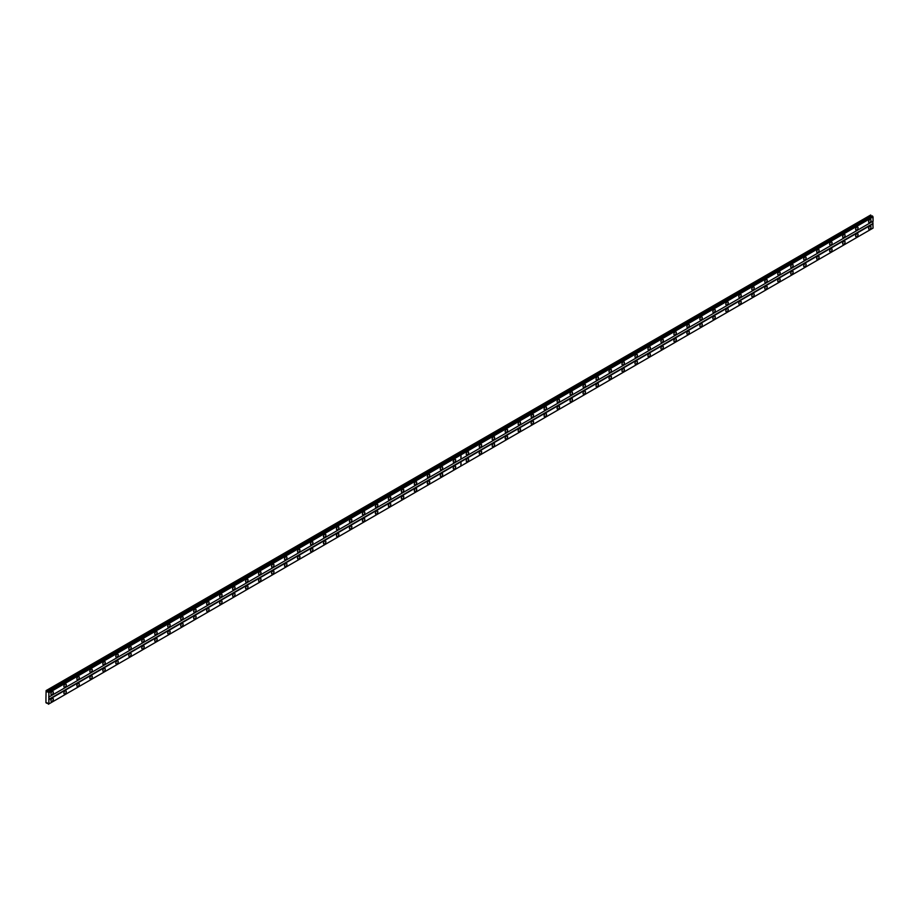 <?xml version="1.0" encoding="UTF-8"?>
<svg xmlns="http://www.w3.org/2000/svg" width="919" height="919" viewBox="0 0 919 919"><rect width="100%" height="100%" fill="white"/><g stroke="black" fill="none" stroke-linecap="round" stroke-linejoin="round"><path stroke-width="1.38" d="M454.468 462.223A1.723 0.988 120 0 0 455.594 460.706A1.723 0.988 120 0 0 455.33 459.328A1.723 0.988 120 0 0 454.468 459.42A1.723 0.988 120 0 0 453.343 460.936A1.723 0.988 120 0 0 453.607 462.314A1.723 0.988 120 0 0 454.468 462.223M441.488 469.724A1.723 0.988 120 0 0 442.613 468.208A1.723 0.988 120 0 0 442.349 466.829A1.723 0.988 120 0 0 441.488 466.909A1.723 0.988 120 0 0 440.362 468.426A1.723 0.988 120 0 0 440.626 469.804A1.723 0.988 120 0 0 441.488 469.724M428.507 477.214A1.723 0.988 120 0 0 429.632 475.697A1.723 0.988 120 0 0 429.368 474.319A1.723 0.988 120 0 0 428.507 474.399A1.723 0.988 120 0 0 427.392 475.916A1.723 0.988 120 0 0 427.657 477.294A1.723 0.988 120 0 0 428.507 477.214M415.537 484.704A1.723 0.988 120 0 0 416.652 483.187A1.723 0.988 120 0 0 416.399 481.809A1.723 0.988 120 0 0 415.537 481.901A1.723 0.988 120 0 0 414.412 483.417A1.723 0.988 120 0 0 414.676 484.795A1.723 0.988 120 0 0 415.537 484.704M402.556 492.205A1.723 0.988 120 0 0 403.682 490.689A1.723 0.988 120 0 0 403.418 489.31A1.723 0.988 120 0 0 402.556 489.39A1.723 0.988 120 0 0 401.431 490.907A1.723 0.988 120 0 0 401.695 492.285A1.723 0.988 120 0 0 402.556 492.205M389.576 499.695A1.723 0.988 120 0 0 390.701 498.178A1.723 0.988 120 0 0 390.437 496.8A1.723 0.988 120 0 0 389.576 496.88A1.723 0.988 120 0 0 388.45 498.397A1.723 0.988 120 0 0 388.714 499.775A1.723 0.988 120 0 0 389.576 499.695M376.595 507.185A1.723 0.988 120 0 0 377.72 505.668A1.723 0.988 120 0 0 377.456 504.29A1.723 0.988 120 0 0 376.595 504.382A1.723 0.988 120 0 0 375.469 505.898A1.723 0.988 120 0 0 375.733 507.277A1.723 0.988 120 0 0 376.595 507.185M363.614 514.686A1.723 0.988 120 0 0 364.74 513.17A1.723 0.988 120 0 0 364.475 511.791A1.723 0.988 120 0 0 363.614 511.872A1.723 0.988 120 0 0 362.488 513.388A1.723 0.988 120 0 0 362.752 514.766A1.723 0.988 120 0 0 363.614 514.686M350.633 522.176A1.723 0.988 120 0 0 351.759 520.659A1.723 0.988 120 0 0 351.495 519.281A1.723 0.988 120 0 0 350.633 519.361A1.723 0.988 120 0 0 349.507 520.878A1.723 0.988 120 0 0 349.771 522.256A1.723 0.988 120 0 0 350.633 522.176M337.652 529.666A1.723 0.988 120 0 0 338.778 528.149A1.723 0.988 120 0 0 338.514 526.771A1.723 0.988 120 0 0 337.652 526.863A1.723 0.988 120 0 0 336.538 528.379A1.723 0.988 120 0 0 336.802 529.758A1.723 0.988 120 0 0 337.652 529.666M324.683 537.167A1.723 0.988 120 0 0 325.797 535.651A1.723 0.988 120 0 0 325.544 534.272A1.723 0.988 120 0 0 324.683 534.353A1.723 0.988 120 0 0 323.557 535.869A1.723 0.988 120 0 0 323.821 537.247A1.723 0.988 120 0 0 324.683 537.167M311.702 544.657A1.723 0.988 120 0 0 312.828 543.14A1.723 0.988 120 0 0 312.563 541.762A1.723 0.988 120 0 0 311.702 541.842A1.723 0.988 120 0 0 310.576 543.359A1.723 0.988 120 0 0 310.84 544.737A1.723 0.988 120 0 0 311.702 544.657M298.721 552.147A1.723 0.988 120 0 0 299.847 550.63A1.723 0.988 120 0 0 299.583 549.252A1.723 0.988 120 0 0 298.721 549.344A1.723 0.988 120 0 0 297.595 550.86A1.723 0.988 120 0 0 297.859 552.239A1.723 0.988 120 0 0 298.721 552.147M285.74 559.648A1.723 0.988 120 0 0 286.866 558.132A1.723 0.988 120 0 0 286.602 556.753A1.723 0.988 120 0 0 285.74 556.834A1.723 0.988 120 0 0 284.614 558.35A1.723 0.988 120 0 0 284.879 559.728A1.723 0.988 120 0 0 285.74 559.648M272.759 567.138A1.723 0.988 120 0 0 273.885 565.622A1.723 0.988 120 0 0 273.621 564.243A1.723 0.988 120 0 0 272.759 564.323A1.723 0.988 120 0 0 271.633 565.84A1.723 0.988 120 0 0 271.898 567.218A1.723 0.988 120 0 0 272.759 567.138M259.778 574.628A1.723 0.988 120 0 0 260.904 573.111A1.723 0.988 120 0 0 260.64 571.733A1.723 0.988 120 0 0 259.778 571.825A1.723 0.988 120 0 0 258.653 573.341A1.723 0.988 120 0 0 258.917 574.72A1.723 0.988 120 0 0 259.778 574.628M246.809 582.118A1.723 0.988 120 0 0 247.923 580.601A1.723 0.988 120 0 0 247.659 579.223A1.723 0.988 120 0 0 246.809 579.315A1.723 0.988 120 0 0 245.683 580.831A1.723 0.988 120 0 0 245.947 582.209A1.723 0.988 120 0 0 246.809 582.118M233.828 589.619A1.723 0.988 120 0 0 234.954 588.103A1.723 0.988 120 0 0 234.69 586.724A1.723 0.988 120 0 0 233.828 586.804A1.723 0.988 120 0 0 232.702 588.321A1.723 0.988 120 0 0 232.966 589.699A1.723 0.988 120 0 0 233.828 589.619M220.847 597.109A1.723 0.988 120 0 0 221.973 595.592A1.723 0.988 120 0 0 221.709 594.214A1.723 0.988 120 0 0 220.847 594.306A1.723 0.988 120 0 0 219.721 595.822A1.723 0.988 120 0 0 219.986 597.201A1.723 0.988 120 0 0 220.847 597.109M207.866 604.599A1.723 0.988 120 0 0 208.992 603.082A1.723 0.988 120 0 0 208.728 601.704A1.723 0.988 120 0 0 207.866 601.796A1.723 0.988 120 0 0 206.741 603.312A1.723 0.988 120 0 0 207.005 604.691A1.723 0.988 120 0 0 207.866 604.599M194.885 612.1A1.723 0.988 120 0 0 196.011 610.584A1.723 0.988 120 0 0 195.747 609.205A1.723 0.988 120 0 0 194.885 609.286A1.723 0.988 120 0 0 193.76 610.802A1.723 0.988 120 0 0 194.024 612.18A1.723 0.988 120 0 0 194.885 612.1M181.905 619.59A1.723 0.988 120 0 0 183.03 618.073A1.723 0.988 120 0 0 182.766 616.695A1.723 0.988 120 0 0 181.905 616.775A1.723 0.988 120 0 0 180.779 618.292A1.723 0.988 120 0 0 181.043 619.67A1.723 0.988 120 0 0 181.905 619.59M168.924 627.08A1.723 0.988 120 0 0 170.049 625.563A1.723 0.988 120 0 0 169.785 624.185A1.723 0.988 120 0 0 168.924 624.277A1.723 0.988 120 0 0 167.809 625.793A1.723 0.988 120 0 0 168.062 627.172A1.723 0.988 120 0 0 168.924 627.08M155.954 634.581A1.723 0.988 120 0 0 157.069 633.065A1.723 0.988 120 0 0 156.804 631.686A1.723 0.988 120 0 0 155.954 631.767A1.723 0.988 120 0 0 154.829 633.283A1.723 0.988 120 0 0 155.093 634.661A1.723 0.988 120 0 0 155.954 634.581M142.973 642.071A1.723 0.988 120 0 0 144.099 640.554A1.723 0.988 120 0 0 143.835 639.176A1.723 0.988 120 0 0 142.973 639.256A1.723 0.988 120 0 0 141.848 640.773A1.723 0.988 120 0 0 142.112 642.151A1.723 0.988 120 0 0 142.973 642.071M129.993 649.561A1.723 0.988 120 0 0 131.118 648.044A1.723 0.988 120 0 0 130.854 646.666A1.723 0.988 120 0 0 129.993 646.758A1.723 0.988 120 0 0 128.867 648.274A1.723 0.988 120 0 0 129.131 649.653A1.723 0.988 120 0 0 129.993 649.561M117.012 657.062A1.723 0.988 120 0 0 118.137 655.546A1.723 0.988 120 0 0 117.873 654.167A1.723 0.988 120 0 0 117.012 654.248A1.723 0.988 120 0 0 115.886 655.764A1.723 0.988 120 0 0 116.15 657.142A1.723 0.988 120 0 0 117.012 657.062M104.031 664.552A1.723 0.988 120 0 0 105.157 663.036A1.723 0.988 120 0 0 104.892 661.657A1.723 0.988 120 0 0 104.031 661.737A1.723 0.988 120 0 0 102.905 663.254A1.723 0.988 120 0 0 103.169 664.632A1.723 0.988 120 0 0 104.031 664.552M91.05 672.042A1.723 0.988 120 0 0 92.176 670.525A1.723 0.988 120 0 0 91.911 669.147A1.723 0.988 120 0 0 91.05 669.239A1.723 0.988 120 0 0 89.924 670.755A1.723 0.988 120 0 0 90.188 672.134A1.723 0.988 120 0 0 91.05 672.042M78.069 679.543A1.723 0.988 120 0 0 79.195 678.027A1.723 0.988 120 0 0 78.931 676.648A1.723 0.988 120 0 0 78.069 676.729A1.723 0.988 120 0 0 76.955 678.245A1.723 0.988 120 0 0 77.207 679.623A1.723 0.988 120 0 0 78.069 679.543M65.1 687.033A1.723 0.988 120 0 0 66.214 685.517A1.723 0.988 120 0 0 65.95 684.138A1.723 0.988 120 0 0 65.1 684.218A1.723 0.988 120 0 0 63.974 685.735A1.723 0.988 120 0 0 64.238 687.113A1.723 0.988 120 0 0 65.1 687.033M52.119 694.523A1.723 0.988 120 0 0 53.245 693.006A1.723 0.988 120 0 0 52.98 691.628A1.723 0.988 120 0 0 52.119 691.72A1.723 0.988 120 0 0 50.993 693.236A1.723 0.988 120 0 0 51.257 694.615A1.723 0.988 120 0 0 52.119 694.523M454.468 468.977A1.723 0.988 120 0 0 455.594 467.461A1.723 0.988 120 0 0 455.33 466.071A1.723 0.988 120 0 0 454.468 466.163A1.723 0.988 120 0 0 453.343 467.679A1.723 0.988 120 0 0 453.607 469.058A1.723 0.988 120 0 0 454.468 468.977M441.488 476.467A1.723 0.988 120 0 0 442.613 474.951A1.723 0.988 120 0 0 442.349 473.572A1.723 0.988 120 0 0 441.488 473.653A1.723 0.988 120 0 0 440.362 475.169A1.723 0.988 120 0 0 440.626 476.547A1.723 0.988 120 0 0 441.488 476.467M428.507 483.957A1.723 0.988 120 0 0 429.632 482.441A1.723 0.988 120 0 0 429.368 481.062A1.723 0.988 120 0 0 428.507 481.154A1.723 0.988 120 0 0 427.392 482.67A1.723 0.988 120 0 0 427.657 484.049A1.723 0.988 120 0 0 428.507 483.957M415.537 491.447A1.723 0.988 120 0 0 416.652 489.93A1.723 0.988 120 0 0 416.399 488.552A1.723 0.988 120 0 0 415.537 488.644A1.723 0.988 120 0 0 414.412 490.16A1.723 0.988 120 0 0 414.676 491.539A1.723 0.988 120 0 0 415.537 491.447M402.556 498.948A1.723 0.988 120 0 0 403.682 497.432A1.723 0.988 120 0 0 403.418 496.053A1.723 0.988 120 0 0 402.556 496.134A1.723 0.988 120 0 0 401.431 497.65A1.723 0.988 120 0 0 401.695 499.028A1.723 0.988 120 0 0 402.556 498.948M389.576 506.438A1.723 0.988 120 0 0 390.701 504.922A1.723 0.988 120 0 0 390.437 503.543A1.723 0.988 120 0 0 389.576 503.623A1.723 0.988 120 0 0 388.45 505.14A1.723 0.988 120 0 0 388.714 506.53A1.723 0.988 120 0 0 389.576 506.438M376.595 513.928A1.723 0.988 120 0 0 377.72 512.411A1.723 0.988 120 0 0 377.456 511.033A1.723 0.988 120 0 0 376.595 511.125A1.723 0.988 120 0 0 375.469 512.641A1.723 0.988 120 0 0 375.733 514.02A1.723 0.988 120 0 0 376.595 513.928M363.614 521.429A1.723 0.988 120 0 0 364.74 519.913A1.723 0.988 120 0 0 364.475 518.534A1.723 0.988 120 0 0 363.614 518.615A1.723 0.988 120 0 0 362.488 520.131A1.723 0.988 120 0 0 362.752 521.51A1.723 0.988 120 0 0 363.614 521.429M350.633 528.919A1.723 0.988 120 0 0 351.759 527.403A1.723 0.988 120 0 0 351.495 526.024A1.723 0.988 120 0 0 350.633 526.105A1.723 0.988 120 0 0 349.507 527.621A1.723 0.988 120 0 0 349.771 528.999A1.723 0.988 120 0 0 350.633 528.919M337.652 536.409A1.723 0.988 120 0 0 338.778 534.892A1.723 0.988 120 0 0 338.514 533.514A1.723 0.988 120 0 0 337.652 533.606A1.723 0.988 120 0 0 336.538 535.122A1.723 0.988 120 0 0 336.802 536.501A1.723 0.988 120 0 0 337.652 536.409M324.683 543.91A1.723 0.988 120 0 0 325.797 542.394A1.723 0.988 120 0 0 325.544 541.015A1.723 0.988 120 0 0 324.683 541.096A1.723 0.988 120 0 0 323.557 542.612A1.723 0.988 120 0 0 323.821 543.991A1.723 0.988 120 0 0 324.683 543.91M311.702 551.4A1.723 0.988 120 0 0 312.828 549.884A1.723 0.988 120 0 0 312.563 548.505A1.723 0.988 120 0 0 311.702 548.586A1.723 0.988 120 0 0 310.576 550.102A1.723 0.988 120 0 0 310.84 551.48A1.723 0.988 120 0 0 311.702 551.4M298.721 558.89A1.723 0.988 120 0 0 299.847 557.373A1.723 0.988 120 0 0 299.583 555.995A1.723 0.988 120 0 0 298.721 556.087A1.723 0.988 120 0 0 297.595 557.603A1.723 0.988 120 0 0 297.859 558.982A1.723 0.988 120 0 0 298.721 558.89M285.74 566.391A1.723 0.988 120 0 0 286.866 564.875A1.723 0.988 120 0 0 286.602 563.496A1.723 0.988 120 0 0 285.74 563.577A1.723 0.988 120 0 0 284.614 565.093A1.723 0.988 120 0 0 284.879 566.472A1.723 0.988 120 0 0 285.74 566.391M272.759 573.881A1.723 0.988 120 0 0 273.885 572.365A1.723 0.988 120 0 0 273.621 570.986A1.723 0.988 120 0 0 272.759 571.067A1.723 0.988 120 0 0 271.633 572.583A1.723 0.988 120 0 0 271.898 573.961A1.723 0.988 120 0 0 272.759 573.881M259.778 581.371A1.723 0.988 120 0 0 260.904 579.855A1.723 0.988 120 0 0 260.64 578.476A1.723 0.988 120 0 0 259.778 578.568A1.723 0.988 120 0 0 258.653 580.084A1.723 0.988 120 0 0 258.917 581.463A1.723 0.988 120 0 0 259.778 581.371M246.809 588.872A1.723 0.988 120 0 0 247.923 587.356A1.723 0.988 120 0 0 247.659 585.977A1.723 0.988 120 0 0 246.809 586.058A1.723 0.988 120 0 0 245.683 587.574A1.723 0.988 120 0 0 245.947 588.953A1.723 0.988 120 0 0 246.809 588.872M233.828 596.362A1.723 0.988 120 0 0 234.954 594.846A1.723 0.988 120 0 0 234.69 593.467A1.723 0.988 120 0 0 233.828 593.548A1.723 0.988 120 0 0 232.702 595.064A1.723 0.988 120 0 0 232.966 596.442A1.723 0.988 120 0 0 233.828 596.362M220.847 603.852A1.723 0.988 120 0 0 221.973 602.336A1.723 0.988 120 0 0 221.709 600.957A1.723 0.988 120 0 0 220.847 601.049A1.723 0.988 120 0 0 219.721 602.565A1.723 0.988 120 0 0 219.986 603.944A1.723 0.988 120 0 0 220.847 603.852M207.866 611.353A1.723 0.988 120 0 0 208.992 609.837A1.723 0.988 120 0 0 208.728 608.447A1.723 0.988 120 0 0 207.866 608.539A1.723 0.988 120 0 0 206.741 610.055A1.723 0.988 120 0 0 207.005 611.434A1.723 0.988 120 0 0 207.866 611.353M194.885 618.843A1.723 0.988 120 0 0 196.011 617.327A1.723 0.988 120 0 0 195.747 615.948A1.723 0.988 120 0 0 194.885 616.029A1.723 0.988 120 0 0 193.76 617.545A1.723 0.988 120 0 0 194.024 618.924A1.723 0.988 120 0 0 194.885 618.843M181.905 626.333A1.723 0.988 120 0 0 183.03 624.817A1.723 0.988 120 0 0 182.766 623.438A1.723 0.988 120 0 0 181.905 623.53A1.723 0.988 120 0 0 180.779 625.046A1.723 0.988 120 0 0 181.043 626.425A1.723 0.988 120 0 0 181.905 626.333M168.924 633.823A1.723 0.988 120 0 0 170.049 632.306A1.723 0.988 120 0 0 169.785 630.928A1.723 0.988 120 0 0 168.924 631.02A1.723 0.988 120 0 0 167.809 632.536A1.723 0.988 120 0 0 168.062 633.915A1.723 0.988 120 0 0 168.924 633.823M155.954 641.324A1.723 0.988 120 0 0 157.069 639.808A1.723 0.988 120 0 0 156.804 638.429A1.723 0.988 120 0 0 155.954 638.51A1.723 0.988 120 0 0 154.829 640.026A1.723 0.988 120 0 0 155.093 641.405A1.723 0.988 120 0 0 155.954 641.324M142.973 648.814A1.723 0.988 120 0 0 144.099 647.298A1.723 0.988 120 0 0 143.835 645.919A1.723 0.988 120 0 0 142.973 646A1.723 0.988 120 0 0 141.848 647.516A1.723 0.988 120 0 0 142.112 648.906A1.723 0.988 120 0 0 142.973 648.814M129.993 656.304A1.723 0.988 120 0 0 131.118 654.787A1.723 0.988 120 0 0 130.854 653.409A1.723 0.988 120 0 0 129.993 653.501A1.723 0.988 120 0 0 128.867 655.017A1.723 0.988 120 0 0 129.131 656.396A1.723 0.988 120 0 0 129.993 656.304M117.012 663.805A1.723 0.988 120 0 0 118.137 662.289A1.723 0.988 120 0 0 117.873 660.91A1.723 0.988 120 0 0 117.012 660.991A1.723 0.988 120 0 0 115.886 662.507A1.723 0.988 120 0 0 116.15 663.886A1.723 0.988 120 0 0 117.012 663.805M104.031 671.295A1.723 0.988 120 0 0 105.157 669.779A1.723 0.988 120 0 0 104.892 668.4A1.723 0.988 120 0 0 104.031 668.481A1.723 0.988 120 0 0 102.905 669.997A1.723 0.988 120 0 0 103.169 671.375A1.723 0.988 120 0 0 104.031 671.295M91.05 678.785A1.723 0.988 120 0 0 92.176 677.269A1.723 0.988 120 0 0 91.911 675.89A1.723 0.988 120 0 0 91.05 675.982A1.723 0.988 120 0 0 89.924 677.498A1.723 0.988 120 0 0 90.188 678.877A1.723 0.988 120 0 0 91.05 678.785M78.069 686.286A1.723 0.988 120 0 0 79.195 684.77A1.723 0.988 120 0 0 78.931 683.391A1.723 0.988 120 0 0 78.069 683.472A1.723 0.988 120 0 0 76.955 684.988A1.723 0.988 120 0 0 77.207 686.367A1.723 0.988 120 0 0 78.069 686.286M65.1 693.776A1.723 0.988 120 0 0 66.214 692.26A1.723 0.988 120 0 0 65.95 690.881A1.723 0.988 120 0 0 65.1 690.962A1.723 0.988 120 0 0 63.974 692.478A1.723 0.988 120 0 0 64.238 693.856A1.723 0.988 120 0 0 65.1 693.776M52.119 701.266A1.723 0.988 120 0 0 53.245 699.75A1.723 0.988 120 0 0 52.98 698.371A1.723 0.988 120 0 0 52.119 698.463A1.723 0.988 120 0 0 50.993 699.979A1.723 0.988 120 0 0 51.257 701.358A1.723 0.988 120 0 0 52.119 701.266M856.83 229.934A1.723 0.988 120 0 0 857.955 228.417A1.723 0.988 120 0 0 857.691 227.039A1.723 0.988 120 0 0 856.83 227.119A1.723 0.988 120 0 0 855.704 228.636A1.723 0.988 120 0 0 855.968 230.014A1.723 0.988 120 0 0 856.83 229.934M843.849 237.424A1.723 0.988 120 0 0 844.975 235.907A1.723 0.988 120 0 0 844.71 234.529A1.723 0.988 120 0 0 843.849 234.609A1.723 0.988 120 0 0 842.723 236.126A1.723 0.988 120 0 0 842.987 237.504A1.723 0.988 120 0 0 843.849 237.424M830.868 244.913A1.723 0.988 120 0 0 831.994 243.397A1.723 0.988 120 0 0 831.729 242.019A1.723 0.988 120 0 0 830.868 242.111A1.723 0.988 120 0 0 829.742 243.627A1.723 0.988 120 0 0 830.006 245.005A1.723 0.988 120 0 0 830.868 244.913M817.887 252.415A1.723 0.988 120 0 0 819.013 250.898A1.723 0.988 120 0 0 818.749 249.52A1.723 0.988 120 0 0 817.887 249.6A1.723 0.988 120 0 0 816.761 251.117A1.723 0.988 120 0 0 817.025 252.495A1.723 0.988 120 0 0 817.887 252.415M804.906 259.905A1.723 0.988 120 0 0 806.032 258.388A1.723 0.988 120 0 0 805.768 257.01A1.723 0.988 120 0 0 804.906 257.09A1.723 0.988 120 0 0 803.78 258.607A1.723 0.988 120 0 0 804.045 259.985A1.723 0.988 120 0 0 804.906 259.905M791.925 267.395A1.723 0.988 120 0 0 793.051 265.878A1.723 0.988 120 0 0 792.787 264.5A1.723 0.988 120 0 0 791.925 264.592A1.723 0.988 120 0 0 790.811 266.108A1.723 0.988 120 0 0 791.075 267.486A1.723 0.988 120 0 0 791.925 267.395M778.956 274.896A1.723 0.988 120 0 0 780.07 273.38A1.723 0.988 120 0 0 779.806 272.001A1.723 0.988 120 0 0 778.956 272.081A1.723 0.988 120 0 0 777.83 273.598A1.723 0.988 120 0 0 778.094 274.976A1.723 0.988 120 0 0 778.956 274.896M765.975 282.386A1.723 0.988 120 0 0 767.101 280.869A1.723 0.988 120 0 0 766.837 279.491A1.723 0.988 120 0 0 765.975 279.571A1.723 0.988 120 0 0 764.849 281.088A1.723 0.988 120 0 0 765.113 282.466A1.723 0.988 120 0 0 765.975 282.386M752.994 289.876A1.723 0.988 120 0 0 754.12 288.359A1.723 0.988 120 0 0 753.856 286.981A1.723 0.988 120 0 0 752.994 287.073A1.723 0.988 120 0 0 751.868 288.589A1.723 0.988 120 0 0 752.133 289.967A1.723 0.988 120 0 0 752.994 289.876M740.013 297.365A1.723 0.988 120 0 0 741.139 295.849A1.723 0.988 120 0 0 740.875 294.471A1.723 0.988 120 0 0 740.013 294.562A1.723 0.988 120 0 0 738.887 296.079A1.723 0.988 120 0 0 739.152 297.457A1.723 0.988 120 0 0 740.013 297.365M727.032 304.867A1.723 0.988 120 0 0 728.158 303.35A1.723 0.988 120 0 0 727.894 301.972A1.723 0.988 120 0 0 727.032 302.052A1.723 0.988 120 0 0 725.907 303.569A1.723 0.988 120 0 0 726.171 304.947A1.723 0.988 120 0 0 727.032 304.867M714.052 312.357A1.723 0.988 120 0 0 715.177 310.84A1.723 0.988 120 0 0 714.913 309.462A1.723 0.988 120 0 0 714.052 309.554A1.723 0.988 120 0 0 712.926 311.07A1.723 0.988 120 0 0 713.19 312.449A1.723 0.988 120 0 0 714.052 312.357M701.071 319.846A1.723 0.988 120 0 0 702.196 318.33A1.723 0.988 120 0 0 701.932 316.952A1.723 0.988 120 0 0 701.071 317.044A1.723 0.988 120 0 0 699.956 318.56A1.723 0.988 120 0 0 700.221 319.938A1.723 0.988 120 0 0 701.071 319.846M688.101 327.348A1.723 0.988 120 0 0 689.216 325.831A1.723 0.988 120 0 0 688.951 324.453A1.723 0.988 120 0 0 688.101 324.533A1.723 0.988 120 0 0 686.975 326.05A1.723 0.988 120 0 0 687.24 327.428A1.723 0.988 120 0 0 688.101 327.348M675.12 334.838A1.723 0.988 120 0 0 676.246 333.321A1.723 0.988 120 0 0 675.982 331.943A1.723 0.988 120 0 0 675.12 332.023A1.723 0.988 120 0 0 673.995 333.54A1.723 0.988 120 0 0 674.259 334.918A1.723 0.988 120 0 0 675.12 334.838M662.139 342.327A1.723 0.988 120 0 0 663.265 340.811A1.723 0.988 120 0 0 663.001 339.433A1.723 0.988 120 0 0 662.139 339.525A1.723 0.988 120 0 0 661.014 341.041A1.723 0.988 120 0 0 661.278 342.419A1.723 0.988 120 0 0 662.139 342.327M649.159 349.829A1.723 0.988 120 0 0 650.284 348.312A1.723 0.988 120 0 0 650.02 346.934A1.723 0.988 120 0 0 649.159 347.014A1.723 0.988 120 0 0 648.033 348.531A1.723 0.988 120 0 0 648.297 349.909A1.723 0.988 120 0 0 649.159 349.829M636.178 357.319A1.723 0.988 120 0 0 637.304 355.802A1.723 0.988 120 0 0 637.039 354.424A1.723 0.988 120 0 0 636.178 354.504A1.723 0.988 120 0 0 635.052 356.021A1.723 0.988 120 0 0 635.316 357.399A1.723 0.988 120 0 0 636.178 357.319M623.197 364.809A1.723 0.988 120 0 0 624.323 363.292A1.723 0.988 120 0 0 624.058 361.914A1.723 0.988 120 0 0 623.197 362.006A1.723 0.988 120 0 0 622.071 363.522A1.723 0.988 120 0 0 622.335 364.9A1.723 0.988 120 0 0 623.197 364.809M610.216 372.31A1.723 0.988 120 0 0 611.342 370.794A1.723 0.988 120 0 0 611.078 369.415A1.723 0.988 120 0 0 610.216 369.495A1.723 0.988 120 0 0 609.102 371.012A1.723 0.988 120 0 0 609.366 372.39A1.723 0.988 120 0 0 610.216 372.31M597.247 379.8A1.723 0.988 120 0 0 598.361 378.283A1.723 0.988 120 0 0 598.097 376.905A1.723 0.988 120 0 0 597.247 376.985A1.723 0.988 120 0 0 596.121 378.502A1.723 0.988 120 0 0 596.385 379.88A1.723 0.988 120 0 0 597.247 379.8M584.266 387.29A1.723 0.988 120 0 0 585.392 385.773A1.723 0.988 120 0 0 585.127 384.395A1.723 0.988 120 0 0 584.266 384.487A1.723 0.988 120 0 0 583.14 386.003A1.723 0.988 120 0 0 583.404 387.381A1.723 0.988 120 0 0 584.266 387.29M571.285 394.791A1.723 0.988 120 0 0 572.411 393.275A1.723 0.988 120 0 0 572.146 391.896A1.723 0.988 120 0 0 571.285 391.976A1.723 0.988 120 0 0 570.159 393.493A1.723 0.988 120 0 0 570.423 394.871A1.723 0.988 120 0 0 571.285 394.791M558.304 402.281A1.723 0.988 120 0 0 559.43 400.764A1.723 0.988 120 0 0 559.166 399.386A1.723 0.988 120 0 0 558.304 399.466A1.723 0.988 120 0 0 557.178 400.983A1.723 0.988 120 0 0 557.442 402.361A1.723 0.988 120 0 0 558.304 402.281M545.323 409.771A1.723 0.988 120 0 0 546.449 408.254A1.723 0.988 120 0 0 546.185 406.876A1.723 0.988 120 0 0 545.323 406.968A1.723 0.988 120 0 0 544.197 408.484A1.723 0.988 120 0 0 544.462 409.863A1.723 0.988 120 0 0 545.323 409.771M532.342 417.272A1.723 0.988 120 0 0 533.468 415.756A1.723 0.988 120 0 0 533.204 414.377A1.723 0.988 120 0 0 532.342 414.458A1.723 0.988 120 0 0 531.216 415.974A1.723 0.988 120 0 0 531.481 417.352A1.723 0.988 120 0 0 532.342 417.272M519.361 424.762A1.723 0.988 120 0 0 520.487 423.245A1.723 0.988 120 0 0 520.223 421.867A1.723 0.988 120 0 0 519.361 421.947A1.723 0.988 120 0 0 518.247 423.464A1.723 0.988 120 0 0 518.511 424.842A1.723 0.988 120 0 0 519.361 424.762M506.392 432.252A1.723 0.988 120 0 0 507.506 430.735A1.723 0.988 120 0 0 507.242 429.357A1.723 0.988 120 0 0 506.392 429.449A1.723 0.988 120 0 0 505.266 430.965A1.723 0.988 120 0 0 505.53 432.344A1.723 0.988 120 0 0 506.392 432.252M493.411 439.741A1.723 0.988 120 0 0 494.537 438.225A1.723 0.988 120 0 0 494.273 436.847A1.723 0.988 120 0 0 493.411 436.939A1.723 0.988 120 0 0 492.285 438.455A1.723 0.988 120 0 0 492.55 439.833A1.723 0.988 120 0 0 493.411 439.741M480.43 447.243A1.723 0.988 120 0 0 481.556 445.726A1.723 0.988 120 0 0 481.292 444.348A1.723 0.988 120 0 0 480.43 444.428A1.723 0.988 120 0 0 479.304 445.945A1.723 0.988 120 0 0 479.569 447.323A1.723 0.988 120 0 0 480.43 447.243M467.449 454.733A1.723 0.988 120 0 0 468.575 453.216A1.723 0.988 120 0 0 468.311 451.838A1.723 0.988 120 0 0 467.449 451.93A1.723 0.988 120 0 0 466.324 453.446A1.723 0.988 120 0 0 466.588 454.825A1.723 0.988 120 0 0 467.449 454.733M869.811 222.432A1.723 0.988 120 0 0 870.925 220.916A1.723 0.988 120 0 0 870.661 219.538A1.723 0.988 120 0 0 869.811 219.63A1.723 0.988 120 0 0 868.685 221.146A1.723 0.988 120 0 0 868.949 222.524A1.723 0.988 120 0 0 869.811 222.432M856.83 236.677A1.723 0.988 120 0 0 857.955 235.161A1.723 0.988 120 0 0 857.691 233.782A1.723 0.988 120 0 0 856.83 233.863A1.723 0.988 120 0 0 855.704 235.379A1.723 0.988 120 0 0 855.968 236.757A1.723 0.988 120 0 0 856.83 236.677M843.849 244.167A1.723 0.988 120 0 0 844.975 242.65A1.723 0.988 120 0 0 844.71 241.272A1.723 0.988 120 0 0 843.849 241.352A1.723 0.988 120 0 0 842.723 242.869A1.723 0.988 120 0 0 842.987 244.247A1.723 0.988 120 0 0 843.849 244.167M830.868 251.657A1.723 0.988 120 0 0 831.994 250.14A1.723 0.988 120 0 0 831.729 248.762A1.723 0.988 120 0 0 830.868 248.854A1.723 0.988 120 0 0 829.742 250.37A1.723 0.988 120 0 0 830.006 251.749A1.723 0.988 120 0 0 830.868 251.657M817.887 259.158A1.723 0.988 120 0 0 819.013 257.642A1.723 0.988 120 0 0 818.749 256.263A1.723 0.988 120 0 0 817.887 256.344A1.723 0.988 120 0 0 816.761 257.86A1.723 0.988 120 0 0 817.025 259.238A1.723 0.988 120 0 0 817.887 259.158M804.906 266.648A1.723 0.988 120 0 0 806.032 265.132A1.723 0.988 120 0 0 805.768 263.753A1.723 0.988 120 0 0 804.906 263.833A1.723 0.988 120 0 0 803.78 265.35A1.723 0.988 120 0 0 804.045 266.728A1.723 0.988 120 0 0 804.906 266.648M791.925 274.138A1.723 0.988 120 0 0 793.051 272.621A1.723 0.988 120 0 0 792.787 271.243A1.723 0.988 120 0 0 791.925 271.335A1.723 0.988 120 0 0 790.811 272.851A1.723 0.988 120 0 0 791.075 274.23A1.723 0.988 120 0 0 791.925 274.138M778.956 281.639A1.723 0.988 120 0 0 780.07 280.123A1.723 0.988 120 0 0 779.806 278.744A1.723 0.988 120 0 0 778.956 278.825A1.723 0.988 120 0 0 777.83 280.341A1.723 0.988 120 0 0 778.094 281.719A1.723 0.988 120 0 0 778.956 281.639M765.975 289.129A1.723 0.988 120 0 0 767.101 287.613A1.723 0.988 120 0 0 766.837 286.234A1.723 0.988 120 0 0 765.975 286.314A1.723 0.988 120 0 0 764.849 287.831A1.723 0.988 120 0 0 765.113 289.209A1.723 0.988 120 0 0 765.975 289.129M752.994 296.619A1.723 0.988 120 0 0 754.12 295.102A1.723 0.988 120 0 0 753.856 293.724A1.723 0.988 120 0 0 752.994 293.816A1.723 0.988 120 0 0 751.868 295.332A1.723 0.988 120 0 0 752.133 296.711A1.723 0.988 120 0 0 752.994 296.619M740.013 304.12A1.723 0.988 120 0 0 741.139 302.604A1.723 0.988 120 0 0 740.875 301.225A1.723 0.988 120 0 0 740.013 301.306A1.723 0.988 120 0 0 738.887 302.822A1.723 0.988 120 0 0 739.152 304.2A1.723 0.988 120 0 0 740.013 304.12M727.032 311.61A1.723 0.988 120 0 0 728.158 310.094A1.723 0.988 120 0 0 727.894 308.715A1.723 0.988 120 0 0 727.032 308.795A1.723 0.988 120 0 0 725.907 310.312A1.723 0.988 120 0 0 726.171 311.69A1.723 0.988 120 0 0 727.032 311.61M714.052 319.1A1.723 0.988 120 0 0 715.177 317.583A1.723 0.988 120 0 0 714.913 316.205A1.723 0.988 120 0 0 714.052 316.297A1.723 0.988 120 0 0 712.926 317.813A1.723 0.988 120 0 0 713.19 319.192A1.723 0.988 120 0 0 714.052 319.1M701.071 326.601A1.723 0.988 120 0 0 702.196 325.085A1.723 0.988 120 0 0 701.932 323.695A1.723 0.988 120 0 0 701.071 323.787A1.723 0.988 120 0 0 699.956 325.303A1.723 0.988 120 0 0 700.221 326.682A1.723 0.988 120 0 0 701.071 326.601M688.101 334.091A1.723 0.988 120 0 0 689.216 332.575A1.723 0.988 120 0 0 688.951 331.196A1.723 0.988 120 0 0 688.101 331.277A1.723 0.988 120 0 0 686.975 332.793A1.723 0.988 120 0 0 687.24 334.171A1.723 0.988 120 0 0 688.101 334.091M675.12 341.581A1.723 0.988 120 0 0 676.246 340.064A1.723 0.988 120 0 0 675.982 338.686A1.723 0.988 120 0 0 675.12 338.778A1.723 0.988 120 0 0 673.995 340.294A1.723 0.988 120 0 0 674.259 341.673A1.723 0.988 120 0 0 675.12 341.581M662.139 349.071A1.723 0.988 120 0 0 663.265 347.554A1.723 0.988 120 0 0 663.001 346.176A1.723 0.988 120 0 0 662.139 346.268A1.723 0.988 120 0 0 661.014 347.784A1.723 0.988 120 0 0 661.278 349.163A1.723 0.988 120 0 0 662.139 349.071M649.159 356.572A1.723 0.988 120 0 0 650.284 355.056A1.723 0.988 120 0 0 650.02 353.677A1.723 0.988 120 0 0 649.159 353.758A1.723 0.988 120 0 0 648.033 355.274A1.723 0.988 120 0 0 648.297 356.652A1.723 0.988 120 0 0 649.159 356.572M636.178 364.062A1.723 0.988 120 0 0 637.304 362.546A1.723 0.988 120 0 0 637.039 361.167A1.723 0.988 120 0 0 636.178 361.247A1.723 0.988 120 0 0 635.052 362.764A1.723 0.988 120 0 0 635.316 364.154A1.723 0.988 120 0 0 636.178 364.062M623.197 371.552A1.723 0.988 120 0 0 624.323 370.035A1.723 0.988 120 0 0 624.058 368.657A1.723 0.988 120 0 0 623.197 368.749A1.723 0.988 120 0 0 622.071 370.265A1.723 0.988 120 0 0 622.335 371.644A1.723 0.988 120 0 0 623.197 371.552M610.216 379.053A1.723 0.988 120 0 0 611.342 377.537A1.723 0.988 120 0 0 611.078 376.158A1.723 0.988 120 0 0 610.216 376.239A1.723 0.988 120 0 0 609.102 377.755A1.723 0.988 120 0 0 609.366 379.133A1.723 0.988 120 0 0 610.216 379.053M597.247 386.543A1.723 0.988 120 0 0 598.361 385.027A1.723 0.988 120 0 0 598.097 383.648A1.723 0.988 120 0 0 597.247 383.728A1.723 0.988 120 0 0 596.121 385.245A1.723 0.988 120 0 0 596.385 386.623A1.723 0.988 120 0 0 597.247 386.543M584.266 394.033A1.723 0.988 120 0 0 585.392 392.516A1.723 0.988 120 0 0 585.127 391.138A1.723 0.988 120 0 0 584.266 391.23A1.723 0.988 120 0 0 583.14 392.746A1.723 0.988 120 0 0 583.404 394.125A1.723 0.988 120 0 0 584.266 394.033M571.285 401.534A1.723 0.988 120 0 0 572.411 400.018A1.723 0.988 120 0 0 572.146 398.639A1.723 0.988 120 0 0 571.285 398.72A1.723 0.988 120 0 0 570.159 400.236A1.723 0.988 120 0 0 570.423 401.614A1.723 0.988 120 0 0 571.285 401.534M558.304 409.024A1.723 0.988 120 0 0 559.43 407.508A1.723 0.988 120 0 0 559.166 406.129A1.723 0.988 120 0 0 558.304 406.209A1.723 0.988 120 0 0 557.178 407.726A1.723 0.988 120 0 0 557.442 409.104A1.723 0.988 120 0 0 558.304 409.024M545.323 416.514A1.723 0.988 120 0 0 546.449 414.997A1.723 0.988 120 0 0 546.185 413.619A1.723 0.988 120 0 0 545.323 413.711A1.723 0.988 120 0 0 544.197 415.227A1.723 0.988 120 0 0 544.462 416.606A1.723 0.988 120 0 0 545.323 416.514M532.342 424.015A1.723 0.988 120 0 0 533.468 422.499A1.723 0.988 120 0 0 533.204 421.12A1.723 0.988 120 0 0 532.342 421.201A1.723 0.988 120 0 0 531.216 422.717A1.723 0.988 120 0 0 531.481 424.096A1.723 0.988 120 0 0 532.342 424.015M519.361 431.505A1.723 0.988 120 0 0 520.487 429.989A1.723 0.988 120 0 0 520.223 428.61A1.723 0.988 120 0 0 519.361 428.691A1.723 0.988 120 0 0 518.247 430.207A1.723 0.988 120 0 0 518.511 431.585A1.723 0.988 120 0 0 519.361 431.505M506.392 438.995A1.723 0.988 120 0 0 507.506 437.478A1.723 0.988 120 0 0 507.242 436.1A1.723 0.988 120 0 0 506.392 436.192A1.723 0.988 120 0 0 505.266 437.708A1.723 0.988 120 0 0 505.53 439.087A1.723 0.988 120 0 0 506.392 438.995M493.411 446.496A1.723 0.988 120 0 0 494.537 444.98A1.723 0.988 120 0 0 494.273 443.601A1.723 0.988 120 0 0 493.411 443.682A1.723 0.988 120 0 0 492.285 445.198A1.723 0.988 120 0 0 492.55 446.577A1.723 0.988 120 0 0 493.411 446.496M480.43 453.986A1.723 0.988 120 0 0 481.556 452.47A1.723 0.988 120 0 0 481.292 451.091A1.723 0.988 120 0 0 480.43 451.172A1.723 0.988 120 0 0 479.304 452.688A1.723 0.988 120 0 0 479.569 454.066A1.723 0.988 120 0 0 480.43 453.986M467.449 461.476A1.723 0.988 120 0 0 468.575 459.959A1.723 0.988 120 0 0 468.311 458.581A1.723 0.988 120 0 0 467.449 458.673A1.723 0.988 120 0 0 466.324 460.189A1.723 0.988 120 0 0 466.588 461.568A1.723 0.988 120 0 0 467.449 461.476M869.811 229.176A1.723 0.988 120 0 0 870.925 227.659A1.723 0.988 120 0 0 870.661 226.281A1.723 0.988 120 0 0 869.811 226.373A1.723 0.988 120 0 0 868.685 227.889A1.723 0.988 120 0 0 868.949 229.268A1.723 0.988 120 0 0 869.811 229.176M45.95 697.992L45.95 702.679L48.868 703.943L48.868 692.788L46.111 690.594L45.95 697.992M46.536 703.196L47.237 702.794M48.868 692.788L460.924 454.894L460.924 459.155L48.868 697.05M48.707 697.153L872.889 221.307L872.889 223.558L48.707 699.393M48.868 699.681L460.924 461.775L460.924 466.036L48.868 703.943M46.536 690.835L870.718 215L871.12 216.034L46.938 691.869M48.339 691.881L872.28 215.908L873.05 216.953L460.924 454.894M460.924 459.155L873.05 221.215L873.05 216.953M460.924 466.036L873.05 228.107L872.889 223.558M872.809 228.245L48.638 704.08M872.579 228.383L48.397 704.218M870.718 215L46.111 690.594M48.638 692.375L872.809 216.539M873.05 223.845L460.924 461.775M460.993 459.121L460.993 454.859M460.993 466.002L460.993 461.74M48.397 691.973L872.579 216.137M460.224 453.802L48.098 691.743M460.465 453.94L872.522 216.045"/></g></svg>
